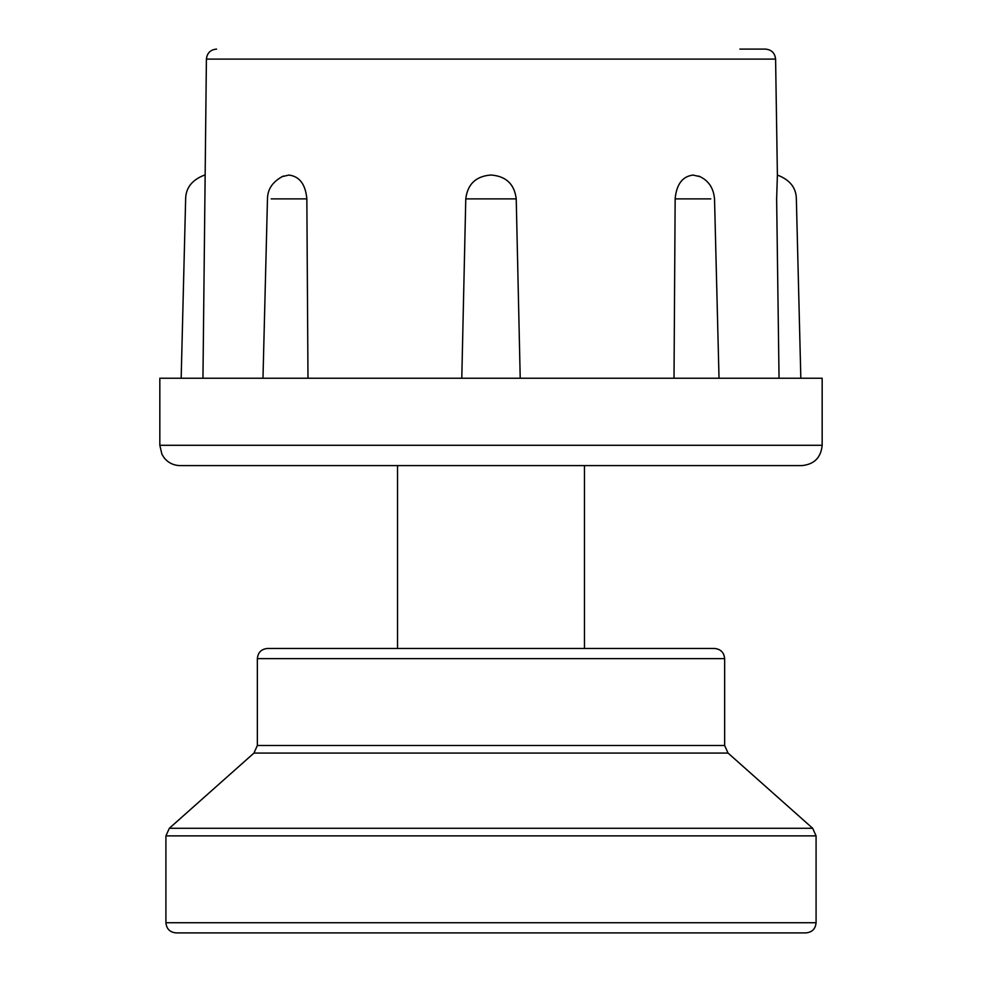 <?xml version="1.0" encoding="UTF-8"?>
<svg xmlns="http://www.w3.org/2000/svg" width="982" height="982" viewBox="0 0 982 982"><rect width="100%" height="100%" fill="white"/><g stroke="black" fill="none" stroke-linecap="round" stroke-linejoin="round"><path stroke-width="1.47" d="M816.079 922.736C815.477 928.911 812.089 932.299 805.915 932.9L176.085 932.9C169.911 932.299 166.523 928.911 165.921 922.736L816.079 922.736L816.079 835.878L812.666 828.28L169.334 828.28L165.921 835.878L816.079 835.878M728.055 753.071L724.642 745.485L257.358 745.485L253.945 753.071L728.055 753.071L812.666 828.28M724.642 658.615L257.358 658.615C257.959 652.453 261.335 649.065 267.509 648.464L714.491 648.464C720.665 649.065 724.041 652.441 724.642 658.615L724.642 745.485M267.509 648.464L617.985 648.464M584.462 465.603L584.462 648.464M216.556 49.1C210.467 49.677 207.079 53.016 206.404 59.104L775.596 59.104C774.921 53.016 771.533 49.677 765.444 49.1L739.888 49.1M206.404 59.104L202.955 378.242M281.92 176.674L288.929 175.066C299.535 176.379 305.512 184.321 306.85 198.88L307.98 378.242M520.215 378.242L516.225 198.88C514.47 184.321 506.27 176.379 491.614 175.066L490.386 175.066C475.73 176.379 467.53 184.321 465.775 198.88L461.786 378.242M700.068 176.674L693.071 175.066C682.465 176.379 676.488 184.321 675.15 198.88L674.02 378.242M775.596 59.104L777.388 175.066L776.639 198.88C802.245 199.039 802.245 199.039 776.639 198.88L779.045 378.242M777.388 175.066L777.388 175.066C789.884 179.792 796.206 187.771 796.365 199.002M822.167 445.288C820.964 457.624 814.188 464.4 801.852 465.603L180.148 465.603C173.642 465.456 168.327 462.878 164.19 457.87L161.895 454.224L159.833 445.288L822.167 445.288L822.167 378.242L159.833 378.242L159.833 445.288M271.216 198.88L306.875 198.88M465.775 198.88L516.225 198.88M675.15 198.88L710.796 198.88M165.921 835.878L165.921 922.736M253.945 753.071L169.334 828.28M257.358 658.615L257.358 745.485M397.538 465.603L397.538 648.464M185.635 199.002C185.819 187.746 192.153 179.767 204.612 175.066M267.497 198.953C267.509 189.121 272.787 181.486 283.319 176.048M698.681 176.048C708.304 180.148 713.583 187.783 714.503 198.953M185.647 198.88L181.167 378.242M267.472 198.88L262.98 378.242M714.528 198.88L719.02 378.242M796.353 198.88L800.833 378.242"/></g></svg>
